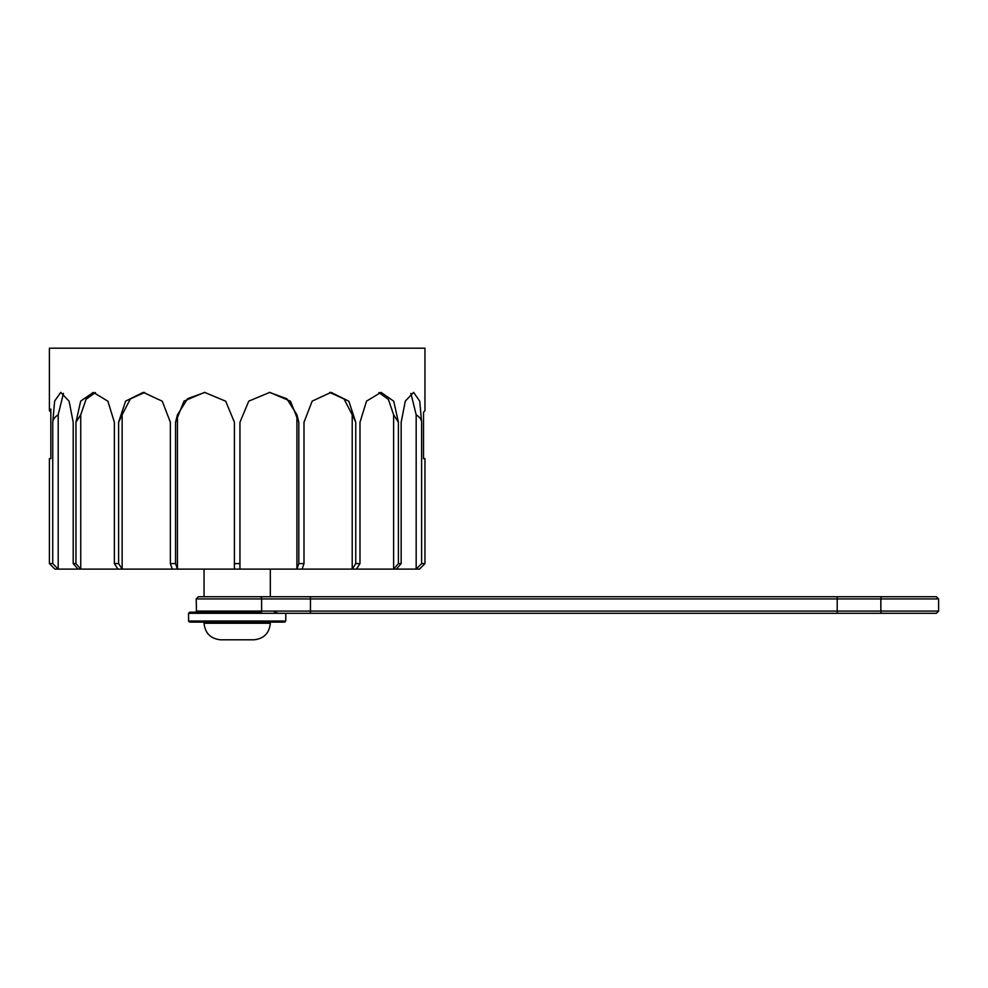 <?xml version="1.0" encoding="UTF-8"?>
<svg xmlns="http://www.w3.org/2000/svg" width="988" height="988" viewBox="0 0 988 988"><rect width="100%" height="100%" fill="white"/><g stroke="black" fill="none" stroke-linecap="round" stroke-linejoin="round"><path stroke-width="1.48" d="M424.964 563.592L419.443 569.113L416.17 569.113L416.17 414.75C419.776 417.22 421.592 419.715 421.604 422.259L421.604 563.592L424.964 563.592L424.964 458.654L423.519 458.654L423.519 412.255L424.964 410.638L424.964 348.196L49.4 348.196L49.4 410.638L50.833 409.02L50.833 458.654L49.4 458.654L49.4 563.592L52.747 563.592L52.747 422.259C52.772 419.715 54.587 417.22 58.193 414.75L63.454 393.372M50.833 412.255L49.4 410.638M421.604 563.592L416.17 569.113L177.445 569.113L177.445 414.75L187.671 398.633L205.047 392.384M296.919 569.113L296.919 414.75L298.808 422.259L298.808 563.592L296.919 569.113M269.316 392.384L286.792 398.72L296.919 414.75M352.21 569.113L352.21 414.75L355.754 422.259L355.754 563.592L352.21 569.113M329.696 392.421L344.022 398.954L352.21 414.75M393.619 569.113L393.619 414.75L398.411 422.259L398.411 563.592L393.619 569.113M378.898 392.557L388.395 399.424L393.619 414.75M118.609 422.259L122.154 414.75L122.154 569.113L118.609 563.592L118.609 422.259L125.587 401.128L143.285 392.372L162.267 401.214L170.368 422.259L170.368 563.592L175.555 563.592L177.445 569.113L58.193 569.113L58.193 414.75M52.747 422.259L54.624 401.128L60.725 392.372L69.111 401.214L73.198 422.259L73.198 563.592L75.953 563.592L80.744 569.113L80.744 414.75L86.08 399.238L95.441 392.557M122.154 414.75L130.367 398.905L144.656 392.421M52.747 563.592L58.193 569.113L54.92 569.113L49.4 563.592M410.897 393.372L416.17 414.75M73.198 563.592L77.978 569.113M75.953 563.592L75.953 422.259L80.744 414.75M75.953 422.259L80.67 401.128L93.329 392.372L107.89 401.214L114.373 422.259L114.373 563.592L117.93 569.113M114.373 563.592L118.609 563.592M170.368 563.592L172.258 569.113M175.555 563.592L175.555 422.259L177.445 414.75M175.555 422.259L183.978 401.128L204.578 392.372L225.684 401.214L234.415 422.259L234.415 569.113M239.948 569.113L239.948 422.259L248.778 401.128L269.786 392.372L290.472 401.214L298.808 422.259M234.415 563.592L239.948 563.592M302.106 569.113L303.995 563.592L303.995 422.259L312.183 401.128L331.066 392.372L348.85 401.214L355.754 422.259M298.808 563.592L303.995 563.592M356.433 569.113L359.99 563.592L359.99 422.259L366.536 401.128L381.035 392.372L393.743 401.214L398.411 422.259M355.754 563.592L359.99 563.592M396.386 569.113L401.165 563.592L401.165 422.259L405.29 401.128L413.639 392.372L419.764 401.214L421.604 422.259M398.411 563.592L401.165 563.592M204.047 569.113L204.047 596.727L198.427 596.727L196.217 598.938L196.489 612.202L189.684 612.19L261.437 612.19A2.211 1.223 90 0 0 261.61 611.09L310.454 611.09L310.454 613.301L278.406 613.301L274.466 612.19M285.779 621.032L284.68 622.131L189.684 622.131L188.584 621.032L285.779 621.032L285.779 613.301M881.16 613.301L918.716 613.301M198.427 596.727L936.389 596.727L938.6 598.938L880.851 598.938A2.211 1.087 -90 0 1 881.938 596.727M881.938 613.301A2.211 1.087 90 0 1 880.851 611.09L938.6 611.09L936.389 613.301L837.207 613.301L837.207 611.09L880.851 611.09L880.851 598.938L837.207 598.938L837.207 596.727L310.454 596.727L310.454 598.938L261.61 598.938A2.211 1.223 -90 0 0 260.387 596.727M837.207 613.301L310.454 613.301L837.207 613.301M253.755 639.804L220.608 639.804C210.617 638.754 205.096 633.234 204.047 623.243L270.317 623.243C269.329 633.296 263.808 638.816 253.755 639.804M259.276 623.243L259.276 622.131M278.406 613.301L188.584 613.301L189.684 612.19M837.207 598.938L310.454 598.938L310.454 611.09L837.207 611.09L837.207 598.938M196.217 611.09L261.61 611.09L261.61 598.938L196.217 598.938M270.317 596.727L270.317 569.113M188.584 621.032L188.584 613.301M938.6 598.938L938.6 611.09M215.088 623.243L215.088 622.131"/></g></svg>
